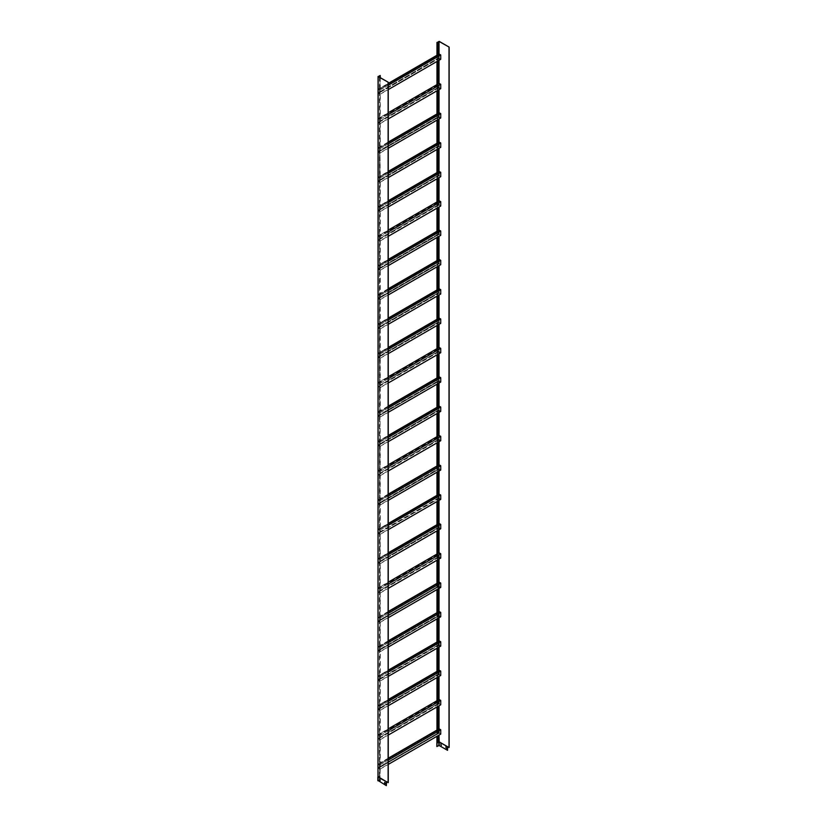 <?xml version="1.0" encoding="UTF-8"?>
<svg xmlns="http://www.w3.org/2000/svg" width="827" height="827" viewBox="0 0 827 827"><rect width="100%" height="100%" fill="white"/><g stroke="black" fill="none" stroke-linecap="round" stroke-linejoin="round"><path stroke-width="0.62" stroke-dasharray="4.13 3.1" d="M437.979 700.159L437.979 704.501L439.116 703.022L439.22 703.787L378.539 738.811L378.539 738.108L439.22 703.084M437.979 670.821L437.979 671.638L439.22 671.038L378.539 706.072L378.435 705.193L380.069 706.134L380.069 710.476L378.435 709.535L378.435 708.708L380.265 708.481L380.265 736.991L439.116 703.022M437.287 700.552L437.979 706.382M378.435 734.531L379.572 733.869L379.572 734.696L439.22 700.376L378.539 735.41L378.435 734.531L380.069 735.472L380.069 739.814L378.435 738.873L378.435 738.056L380.265 736.991L380.265 737.818L437.287 704.893L437.287 706.775M378.435 735.348L379.572 734.696L379.572 738.211L380.265 737.818L380.265 762.814L388.266 758.194M378.435 738.873L379.572 738.211L379.572 764.034L439.116 729.662L439.116 728.835M439.116 700.324L439.116 699.497M378.435 709.535L379.572 708.873L379.572 733.869L388.266 728.856M440.739 704.78L439.116 703.839M380.069 739.814L388.266 735.079M380.069 735.472L388.266 730.737M439.22 700.376L439.22 699.673L440.636 700.5L440.636 704.604L439.22 703.787M378.539 735.41L378.539 734.707L439.22 699.673M378.539 734.707L379.965 735.523L440.636 700.5M379.965 735.523L379.965 739.638L440.636 704.604M379.965 739.638L378.539 738.811M437.979 641.473L437.979 642.3L439.22 641.7L378.435 676.672L378.435 675.855L380.069 676.786L380.069 681.128L378.435 680.197L378.435 679.37L380.265 679.132L380.265 707.654L437.287 674.739L437.287 675.556L437.979 675.163L437.979 677.034M378.435 705.193L379.572 704.532L379.572 708.057L380.265 707.654L380.265 708.481L437.287 675.556L437.287 677.437M437.979 553.459L437.979 557.801L439.116 556.323L439.22 557.088L378.539 592.111L378.539 591.408L439.22 556.385M437.979 524.122L437.979 524.938L439.22 524.339L378.539 559.372L378.435 558.494L380.069 559.434L380.069 563.776L378.435 562.836L378.435 562.009L380.265 561.781L380.265 590.292L439.116 556.323M437.287 553.852L437.979 559.683M378.435 587.832L379.572 587.17L379.572 587.997L439.22 553.677L378.539 588.71L378.435 587.832L380.069 588.772L380.069 593.114L378.435 592.173L378.435 591.357L380.265 590.292L380.265 591.119L437.287 558.204L437.287 560.075M378.435 588.659L379.572 587.997L379.572 591.522L380.265 591.119L380.265 616.115L388.266 611.494M378.435 592.173L379.572 591.522L379.572 617.335L439.116 582.963L439.116 582.136M439.116 553.625L439.116 552.798M378.435 562.836L379.572 562.174L379.572 587.17L388.266 582.156M440.739 558.08L439.116 557.14M380.069 593.114L388.266 588.379M380.069 588.772L388.266 584.038M439.22 553.677L439.22 552.974L440.636 553.801L440.636 557.905L439.22 557.088M378.539 588.71L378.539 588.007L439.22 552.974M378.539 588.007L379.965 588.834L440.636 553.801M379.965 588.834L379.965 592.938L440.636 557.905M379.965 592.938L378.539 592.111M437.979 494.773L437.979 495.6L439.22 495.001L378.435 529.973L378.435 529.156L380.069 530.086L380.069 534.438L378.435 533.498L378.435 532.671L380.265 532.443L380.265 560.954L437.287 528.039L437.287 528.856L437.979 528.463L437.979 530.334M378.435 558.494L379.572 557.832L379.572 561.357L380.265 560.954L380.265 561.781L437.287 528.856L437.287 530.738M437.979 348.084L437.979 352.426L439.116 350.948L439.22 351.702L378.539 386.736L378.539 386.033L439.22 350.999M437.979 318.736L437.979 319.563L439.22 318.964L378.539 353.997L378.435 353.119L380.069 354.049L380.069 358.391L378.435 357.46L378.435 356.633L380.265 356.396L380.265 384.917L439.116 350.948M437.287 348.477L437.979 354.297M378.435 382.456L379.572 381.795L379.572 382.622L439.22 348.301L378.539 383.335L378.435 382.456L380.069 383.397L380.069 387.739L378.435 386.798L378.435 385.971L380.265 384.917L380.265 385.744L437.287 352.819L437.287 354.7M378.435 383.273L379.572 382.622L379.572 386.137L380.265 385.744L380.265 411.557L437.287 378.642L437.979 383.635M378.435 386.798L379.572 386.137L380.265 440.078L388.266 435.457M439.116 348.239L439.116 347.423M378.435 357.46L379.572 356.799L379.572 381.795L388.266 376.781M440.739 352.705L439.116 351.764M380.069 387.739L388.266 383.004M380.069 383.397L388.266 378.652M439.22 348.301L439.22 347.598L440.636 348.415L440.636 352.529L439.22 351.702M378.539 383.335L378.539 382.632L439.22 347.598M378.539 382.632L379.965 383.449L440.636 348.415M379.965 383.449L379.965 387.563L440.636 352.529M379.965 387.563L378.539 386.736M437.979 289.398L437.979 290.225L439.22 289.626L378.435 324.597L378.435 323.77L380.069 324.711L380.069 329.053L378.435 328.112L379.572 326.634L379.572 327.461L380.265 327.058L380.265 355.579L437.287 322.664L437.287 323.481L437.979 323.078L437.979 324.959M378.435 353.119L379.572 352.457L379.572 355.982L380.265 355.579L380.265 356.396L437.287 323.481L437.287 325.362M437.979 84.023L437.979 88.365L439.116 86.887L439.22 87.652L378.539 122.675L378.539 121.972L439.22 86.949M437.979 54.685L437.979 55.502L439.22 54.902L378.539 89.936L378.435 89.058L380.069 89.998L380.069 94.34L378.435 93.399L378.435 92.572L380.265 92.345L380.265 120.856L439.116 86.887M437.287 84.416L437.979 90.246M378.435 118.395L379.572 117.734L379.572 118.561L439.22 84.24L378.539 119.274L378.435 118.395L380.069 119.336L380.069 123.678L378.435 122.737L378.435 121.92L380.265 120.856L380.265 121.683L437.287 88.768L437.287 90.639M378.435 119.222L379.572 118.561L379.572 122.086L380.265 121.683L380.265 147.506L437.287 114.581L437.979 119.584M378.435 122.737L379.572 122.086L380.265 176.017L388.266 171.406M439.116 84.189L439.116 83.362M378.435 93.399L379.572 92.738L379.572 117.734L388.266 112.72M440.739 88.644L439.116 87.703M380.069 123.678L388.266 118.943M380.069 119.336L388.266 114.602M439.22 84.24L439.22 83.537L440.636 84.364L440.636 88.468L439.22 87.652M378.539 119.274L378.539 118.571L439.22 83.537M378.539 118.571L379.965 119.398L440.636 84.364M379.965 119.398L379.965 123.502L440.636 88.468M379.965 123.502L378.539 122.675M380.265 77.645L380.265 91.518L437.287 58.603L437.287 59.42L437.979 59.027L437.979 60.898M378.435 89.058L379.572 88.396L379.572 91.921L380.265 91.518L380.265 92.345L437.287 59.42L437.287 61.301M437.979 201.385L437.979 205.727L439.116 204.248L439.22 205.003L378.539 240.037L378.539 239.334L439.22 204.3M437.979 172.037L437.979 172.864L439.22 172.264L378.539 207.298L378.435 206.419L380.069 207.35L380.069 211.691L378.435 210.761L378.435 209.934L380.265 209.696L380.265 238.217L439.116 204.248M437.287 201.778L437.979 207.598M378.435 235.757L379.572 235.095L379.572 235.922L439.22 201.602L378.539 236.636L378.435 235.757L380.069 236.698L380.069 241.039L378.435 240.099L378.435 239.272L380.265 238.217L380.265 239.044L437.287 206.119L437.287 208.001M378.435 236.574L379.572 235.922L379.572 239.437L380.265 239.044L380.265 264.857L437.287 231.942L437.979 236.935M378.435 240.099L379.572 239.437L379.572 264.433L388.266 259.42M439.116 201.55L439.116 200.723M378.435 210.761L379.572 210.099L379.572 235.095L388.266 230.082M440.739 206.006L439.116 205.065M380.069 241.039L388.266 236.305M380.069 236.698L388.266 231.963M439.22 201.602L439.22 200.899L440.636 201.726L440.636 205.83L439.22 205.003M378.539 236.636L378.539 235.933L439.22 200.899M378.539 235.933L379.965 236.749L440.636 201.726M379.965 236.749L379.965 240.864L440.636 205.83M379.965 240.864L378.539 240.037M437.979 142.699L437.979 143.526L439.22 142.926L378.435 177.898L378.435 177.071L380.069 178.012L380.069 182.353L378.435 181.413L379.572 179.935L379.572 180.762L380.265 180.358L380.265 208.88L437.287 175.965L437.287 176.782L437.979 176.378L437.979 178.26M378.435 206.419L379.572 205.758L379.572 209.283L380.265 208.88L380.265 209.696L437.287 176.782L437.287 178.663M437.287 319.139L437.287 319.956L437.979 319.563L437.979 323.078L439.116 321.6L439.22 322.365L378.539 357.398L378.539 356.695L439.22 321.662M378.435 353.935L437.287 319.956L437.287 322.664L439.116 321.6M439.116 318.902L439.116 318.085M378.435 328.112L379.572 327.461L379.572 352.457L388.266 347.443M440.739 323.367L439.116 322.427M380.069 358.391L388.266 353.656M380.069 354.049L388.266 349.314M439.22 318.964L439.22 318.261L440.636 319.077L440.636 323.192L439.22 322.365M378.539 353.997L378.539 353.294L439.22 318.261M378.539 353.294L379.965 354.111L440.636 319.077M379.965 354.111L379.965 358.215L440.636 323.192M379.965 358.215L378.539 357.398M437.287 231.115L437.287 231.942L439.22 230.94L378.539 265.974L378.435 265.095L380.069 266.036L380.069 270.377L378.435 269.437L380.265 268.382L380.265 326.241L437.287 293.316L437.287 294.143L437.979 293.74L437.979 295.621M378.435 323.77L379.572 323.119L379.572 326.634L380.265 326.241L380.265 327.058L437.287 294.143L437.287 296.014M437.979 436.098L437.979 440.44L439.116 438.961L439.22 439.726L378.539 474.76L378.539 474.057L439.22 439.023M437.979 406.76L437.979 407.577L439.22 406.987L378.539 442.011L378.435 441.132L380.069 442.073L380.069 446.415L378.435 445.474L379.572 443.996L379.572 444.823L380.265 444.419L380.265 472.941L439.116 438.961M437.287 436.501L437.979 442.321M378.435 470.47L379.572 469.819L379.572 470.635L439.22 436.325L378.539 471.349L378.435 470.47L380.069 471.411L380.069 475.752L378.435 474.812L379.572 473.333L380.265 472.941L380.265 473.757L437.287 440.843L437.287 442.714M378.435 471.297L379.572 470.635L379.572 474.16L380.265 473.757L380.265 498.753L388.266 494.143M378.435 474.812L379.572 474.16L379.572 499.973L439.116 465.601L439.116 464.784M439.116 436.263L439.116 435.447M378.435 445.474L379.572 444.823L379.572 469.819L388.266 464.795M440.739 440.719L439.116 439.788M380.069 475.752L388.266 471.018M380.069 471.411L388.266 466.676M439.22 436.325L439.22 435.622L440.636 436.439L440.636 440.543L439.22 439.726M378.539 471.349L378.539 470.646L439.22 435.622M378.539 470.646L379.965 471.473L440.636 436.439M379.965 471.473L379.965 475.577L440.636 440.543M379.965 475.577L378.539 474.76M378.435 441.132L380.265 440.078L380.265 443.603L437.287 410.678L437.287 411.505L437.979 411.102L437.979 412.983M437.287 377.815L437.287 378.642L439.22 377.639L378.435 412.611L378.435 411.794L380.069 412.735L380.069 417.077L378.435 416.136L379.572 414.658L379.572 443.996L380.265 443.603L380.265 444.419L437.287 411.505L437.287 413.376M437.287 172.44L437.287 173.256L437.979 172.864L437.979 176.378L439.116 174.9L439.22 175.665L378.539 210.699L378.539 209.996L439.22 174.962M378.435 207.236L437.287 173.256L437.287 175.965L439.116 174.9M439.116 172.202L439.116 171.385M378.435 181.413L379.572 180.762L379.572 205.758L388.266 200.744M440.739 176.668L439.116 175.727M380.069 211.691L388.266 206.957M380.069 207.35L388.266 202.615M439.22 172.264L439.22 171.561L440.636 172.378L440.636 176.492L439.22 175.665M378.539 207.298L378.539 206.595L439.22 171.561M378.539 206.595L379.965 207.412L440.636 172.378M379.965 207.412L379.965 211.516L440.636 176.492M379.965 211.516L378.539 210.699M378.435 177.071L380.265 176.017L380.265 179.542L437.287 146.617L437.287 147.444L437.979 147.041L437.979 148.922M437.287 113.764L437.287 114.581L439.22 113.588L378.435 148.56L378.435 147.733L380.069 148.674L380.069 153.016L378.435 152.075L379.572 150.597L379.572 179.935L380.265 179.542L380.265 180.358L437.287 147.444L437.287 149.325M437.979 582.797L437.979 587.139L439.116 585.661L439.22 586.426L378.539 621.459L378.539 620.746L439.22 585.723M439.116 582.963L378.435 617.996L378.435 617.169L380.265 616.115L380.265 619.64L439.116 585.661M437.287 583.2L437.979 589.02M378.435 617.169L380.069 618.11L380.069 622.452L378.435 621.511L379.572 620.033L380.265 619.64L380.265 620.457L437.287 587.542L437.287 589.413M378.435 617.996L379.572 617.335L379.572 620.86L380.265 620.457L380.265 645.453L388.266 640.842M378.435 621.511L379.572 620.86L379.572 646.673L439.116 612.3L439.116 611.484M440.739 587.418L439.116 586.488M380.069 622.452L388.266 617.717M380.069 618.11L388.266 613.376M439.22 583.025L439.22 582.322L440.636 583.138L440.636 587.242L439.22 586.426M378.539 618.048L378.539 617.345L439.22 582.322M378.539 617.345L379.965 618.172L440.636 583.138M379.965 618.172L379.965 622.276L440.636 587.242M379.965 622.276L378.539 621.459M437.287 407.163L437.287 407.98L437.979 407.577L437.979 411.102L439.116 409.623L439.22 410.388L378.539 445.412L378.539 444.709L439.22 409.685M378.435 441.959L437.287 407.98L437.287 410.678L439.116 409.623M439.116 406.925L439.116 406.098M440.739 411.381L439.116 410.44M380.069 446.415L388.266 441.68M380.069 442.073L388.266 437.338M439.22 406.987L439.22 406.274L440.636 407.101L440.636 411.205L439.22 410.388M378.539 442.011L378.539 441.308L439.22 406.274M378.539 441.308L379.965 442.135L440.636 407.101M379.965 442.135L379.965 446.239L440.636 411.205M379.965 446.239L378.539 445.412M378.435 412.611L379.572 411.96L379.572 414.658L437.287 381.34L437.287 382.157L437.979 381.764L439.22 380.337L439.22 381.051L378.539 416.074L378.539 415.371L439.22 380.337M378.435 416.136L437.287 382.157L437.287 384.038M437.287 671.214L437.287 672.041L437.979 671.638L437.979 675.163L439.116 673.685L439.22 674.439L378.539 709.473L378.539 708.77L439.22 673.736M378.435 706.01L437.287 672.041L437.287 674.739L439.116 673.685M439.116 670.986L439.116 670.159M378.435 680.197L379.572 679.536L379.572 704.532L388.266 699.518M440.739 675.442L439.116 674.501M380.069 710.476L388.266 705.741M380.069 706.134L388.266 701.399M439.22 671.038L439.22 670.335L440.636 671.162L440.636 675.266L439.22 674.439M378.539 706.072L378.539 705.369L439.22 670.335M378.539 705.369L379.965 706.186L440.636 671.162M379.965 706.186L379.965 710.3L440.636 675.266M379.965 710.3L378.539 709.473M439.116 612.3L378.539 647.396L378.435 646.507L380.069 647.448L380.069 651.79L378.435 650.849L379.572 649.371L379.572 650.198L380.265 649.795L380.265 678.316L437.287 645.401L437.287 646.218L437.979 645.815L437.979 647.696M378.435 675.855L379.572 675.194L379.572 678.719L380.265 678.316L380.265 679.132L437.287 646.218L437.287 648.099M437.979 260.06L437.979 264.402L439.116 262.924L439.22 263.689L378.539 298.723L378.539 298.009L439.22 262.986M437.287 260.464L437.287 261.28L439.22 260.288L378.539 295.311L378.435 294.433L380.069 295.373L380.069 299.715L378.435 298.774L378.435 297.958L439.116 262.924M378.435 294.433L379.572 293.781L379.572 294.598L437.287 261.28L437.979 266.284M378.435 295.26L379.572 294.598L379.572 298.123L437.287 264.805L437.287 266.676M378.435 298.774L379.572 298.123L379.572 323.119L388.266 318.095M439.116 260.226L439.116 259.399M378.435 265.912L379.572 265.26L379.572 293.781L388.266 288.757M440.739 264.681L439.116 263.741M380.069 299.715L388.266 294.981M380.069 295.373L388.266 290.639M439.22 260.288L439.22 259.575L440.636 260.402L440.636 264.506L439.22 263.689M378.539 295.311L378.539 294.608L439.22 259.575M378.539 294.608L379.965 295.435L440.636 260.402M379.965 295.435L379.965 299.539L440.636 264.506M379.965 299.539L378.539 298.723M378.435 269.437L378.435 268.62L437.287 234.641L437.287 235.457L437.979 235.064L439.22 233.638L439.22 234.351L378.539 269.375L378.539 268.672L439.22 233.638M378.435 265.095L380.265 264.857L380.265 268.382L437.287 235.457L437.287 237.339M437.287 524.514L437.287 525.341L437.979 524.938L437.979 528.463L439.116 526.985L439.22 527.74L378.539 562.773L378.539 562.071L439.22 527.037M378.435 559.31L437.287 525.341L437.287 528.039L439.116 526.985M439.116 524.287L439.116 523.46M378.435 533.498L379.572 532.836L379.572 557.832L388.266 552.818M440.739 528.742L439.116 527.802M380.069 563.776L388.266 559.042M380.069 559.434L388.266 554.7M439.22 524.339L439.22 523.636L440.636 524.463L440.636 528.567L439.22 527.74M378.539 559.372L378.539 558.67L439.22 523.636M378.539 558.67L379.965 559.486L440.636 524.463M379.965 559.486L379.965 563.601L440.636 528.567M379.965 563.601L378.539 562.773M439.116 465.601L378.539 500.697L378.435 499.808L380.069 500.748L380.069 505.09L378.435 504.16L378.435 503.333L380.265 503.095L380.265 531.616L437.287 498.702L437.287 499.518L437.979 499.126L437.979 500.997M378.435 529.156L379.572 528.494L379.572 532.019L380.265 531.616L380.265 532.443L437.287 499.518L437.287 501.4M437.287 641.876L437.287 642.703L437.979 642.3L437.979 645.815L439.116 644.336L439.22 645.101L378.539 680.135L378.539 679.432L439.22 644.398M378.435 676.672L437.287 642.703L437.287 645.401L439.116 644.336M439.116 641.638L439.116 640.822M378.435 650.849L379.572 650.198L379.572 675.194L388.266 670.18M440.739 646.104L439.116 645.163M380.069 681.128L388.266 676.393M380.069 676.786L388.266 672.051M439.22 641.7L439.22 640.997L440.636 641.814L440.636 645.928L439.22 645.101M378.539 676.734L378.539 676.031L439.22 640.997M378.539 676.031L379.965 676.848L440.636 641.814M379.965 676.848L379.965 680.952L440.636 645.928M379.965 680.952L378.539 680.135M378.435 646.507L380.265 645.453L380.265 648.978L437.287 616.053L437.287 616.88L437.979 616.477L437.979 618.358M378.435 647.334L379.572 646.673L379.572 649.371L380.265 648.978L380.265 649.795L437.287 616.88L437.287 618.761M437.979 612.135L437.979 616.477L439.116 614.999L439.22 615.764L378.539 650.797L378.539 650.094L439.22 615.061M437.287 612.538L437.287 616.053L439.116 614.999M440.739 616.766L439.116 615.826M380.069 651.79L388.266 647.055M380.069 647.448L388.266 642.713M439.22 612.362L439.22 611.66L440.636 612.476L440.636 616.591L439.22 615.764M378.539 647.396L378.539 646.683L439.22 611.66M378.539 646.683L379.965 647.51L440.636 612.476M379.965 647.51L379.965 651.614L440.636 616.591M379.965 651.614L378.539 650.797M437.287 55.078L437.287 55.905L437.979 55.502L437.979 59.027L439.116 57.549L439.22 58.303L378.539 93.337L378.539 92.634L439.22 57.601M378.435 89.874L437.287 55.905L437.287 58.603L439.116 57.549M439.116 54.851L439.116 54.024M379.572 77.252L379.572 88.396L388.266 83.382M440.739 59.306L439.116 58.366M380.069 94.34L388.266 89.605M380.069 89.998L388.266 85.264M439.22 54.902L439.22 54.2L440.636 55.027L440.636 59.13L439.22 58.303M378.539 89.936L378.539 89.233L439.22 54.2M378.539 89.233L379.965 90.05L440.636 55.027M379.965 90.05L379.965 94.164L440.636 59.13M379.965 94.164L378.539 93.337M437.287 495.177L437.287 496.004L437.979 495.6L437.979 499.126L439.116 497.647L439.22 498.402L378.539 533.436L378.539 532.733L439.22 497.699M378.435 529.973L437.287 496.004L437.287 498.702L439.116 497.647M439.116 494.939L439.116 494.122M378.435 504.16L379.572 503.498L379.572 528.494L388.266 523.481M440.739 499.405L439.116 498.464M380.069 534.438L388.266 529.693M380.069 530.086L388.266 525.352M439.22 495.001L439.22 494.298L440.636 495.115L440.636 499.229L439.22 498.402M378.539 530.035L378.539 529.332L439.22 494.298M378.539 529.332L379.965 530.148L440.636 495.115M379.965 530.148L379.965 534.263L440.636 499.229M379.965 534.263L378.539 533.436M378.435 499.808L380.265 498.753L380.265 502.278L437.287 469.354L437.287 470.181L437.979 469.777L437.979 471.659M378.435 500.635L379.572 499.973L379.572 502.671L380.265 502.278L380.265 503.095L437.287 470.181L437.287 472.062M437.979 465.436L437.979 469.777L439.116 468.299L439.22 469.064L378.539 504.098L378.539 503.395L439.22 468.361M437.287 465.839L437.287 469.354L439.116 468.299M440.739 470.067L439.116 469.126M380.069 505.09L388.266 500.356M380.069 500.748L388.266 496.014M439.22 465.663L439.22 464.96L440.636 465.777L440.636 469.891L439.22 469.064M378.539 500.697L378.539 499.994L439.22 464.96M378.539 499.994L379.965 500.811L440.636 465.777M379.965 500.811L379.965 504.915L440.636 469.891M379.965 504.915L378.539 504.098M437.287 289.801L437.287 290.618L437.979 290.225L437.979 293.74L439.116 292.262L439.22 293.027L378.539 328.061L378.539 327.358L439.22 292.324M378.435 324.597L437.287 290.618L437.287 293.316L439.116 292.262M439.116 289.564L439.116 288.747M440.739 294.019L439.116 293.089M380.069 329.053L388.266 324.318M380.069 324.711L388.266 319.977M439.22 289.626L439.22 288.923L440.636 289.739L440.636 293.843L439.22 293.027M378.539 324.649L378.539 323.946L439.22 288.923M378.539 323.946L379.965 324.773L440.636 289.739M379.965 324.773L379.965 328.877L440.636 293.843M379.965 328.877L378.539 328.061M437.979 729.497L437.979 733.838L439.116 732.36L439.22 733.125L378.539 768.159L378.539 767.446L439.22 732.422M439.116 729.662L378.435 764.696L378.435 763.869L380.265 762.814L380.265 766.34L439.116 732.36M437.287 729.9L437.979 735.72M378.435 763.869L380.069 764.81L380.069 769.151L378.435 768.211L379.572 766.732L380.265 766.34L380.265 767.156L437.287 734.242L437.287 736.113M378.435 764.696L379.572 764.034L379.572 767.559L380.265 767.156L379.913 779.51M378.435 768.211L379.572 767.559L379.572 776.233L380.265 775.829M440.739 734.118L439.116 733.177M380.069 769.151L388.266 764.417M380.069 764.81L388.266 760.075M439.22 729.724L439.22 729.011L440.636 729.838L440.636 733.942L439.22 733.125M378.539 764.748L378.539 764.045L439.22 729.011M378.539 764.045L379.965 764.872L440.636 729.838M379.965 764.872L379.965 768.976L440.636 733.942M379.965 768.976L378.539 768.159M437.287 143.102L437.287 143.919L437.979 143.526L437.979 147.041L439.116 145.562L439.22 146.327L378.539 181.361L378.539 180.658L439.22 145.624M378.435 177.898L437.287 143.919L437.287 146.617L439.116 145.562M439.116 142.864L439.116 142.048M440.739 147.33L439.116 146.389M380.069 182.353L388.266 177.619M380.069 178.012L388.266 173.277M439.22 142.926L439.22 142.223L440.636 143.04L440.636 147.154L439.22 146.327M378.539 177.96L378.539 177.247L439.22 142.223M378.539 177.247L379.965 178.074L440.636 143.04M379.965 178.074L379.965 182.178L440.636 147.154M379.965 182.178L378.539 181.361M378.435 148.56L379.572 147.899L379.572 150.597L437.287 117.279L437.287 118.106L439.22 116.287L439.22 116.989L378.539 152.023L378.539 151.31L439.22 116.287M378.435 152.075L437.287 118.106L437.287 119.977M437.979 113.361L437.979 116.886L439.116 116.225M437.979 377.422L437.979 380.937L439.116 380.286M437.979 230.723L437.979 234.237L439.116 233.586M441.287 745.447L440.812 744.031M447.665 750.234L439.333 745.416L439.333 741.84L449.154 747.443M446.373 748.383L445.898 746.967M436.976 742.739L439.178 741.685L447.366 746.585M437.824 42.094L437.979 742.512M436.976 55.254L436.976 61.477M436.976 84.592L436.976 90.815M436.976 113.94L436.976 120.153M436.976 143.278L436.976 149.501M436.976 172.616L436.976 178.839M436.976 201.953L436.976 208.177M436.976 231.291L436.976 237.514M436.976 260.639L436.976 266.852M436.976 289.977L436.976 296.2M436.976 319.315L436.976 325.538M436.976 348.653L436.976 354.876M436.976 377.991L436.976 384.214M436.976 407.339L436.976 413.552M436.976 436.677L436.976 442.89M436.976 466.014L436.976 472.238M436.976 495.352L436.976 501.575M436.976 524.69L436.976 530.913M436.976 554.038L436.976 560.251M436.976 583.376L436.976 589.589M436.976 612.714L436.976 618.937M436.976 642.052L436.976 648.275M436.976 671.39L436.976 677.613M436.976 700.727L436.976 706.951M436.976 730.076L436.976 736.288M437.979 742.336L437.132 742.822M437.979 742.408L437.194 742.863M439.178 41.35L439.333 741.84L436.832 742.894M439.333 745.416L436.832 746.471M439.116 113.526L439.116 112.699M378.435 147.733L388.266 142.058M439.116 377.588L439.116 376.761M378.435 411.794L388.266 406.119M439.116 230.888L439.116 230.061M440.739 117.982L439.116 117.052M380.069 153.016L388.266 148.281M380.069 148.674L388.266 143.939M439.22 113.588L439.22 112.885L440.636 113.702L440.636 117.806L439.22 116.989M378.539 148.612L378.539 147.909L439.22 112.885M378.539 147.909L379.965 148.736L440.636 113.702M379.965 148.736L379.965 152.84L440.636 117.806M379.965 152.84L378.539 152.023M440.739 382.043L439.116 381.102M380.069 417.077L388.266 412.342M380.069 412.735L388.266 408M439.22 377.639L439.22 376.936L440.636 377.763L440.636 381.867L439.22 381.051M378.539 412.673L378.539 411.97L439.22 376.936M378.539 411.97L379.965 412.787L440.636 377.763M379.965 412.787L379.965 416.901L440.636 381.867M379.965 416.901L378.539 416.074M379.614 779.365L380.1 780.781M379.572 779.706L378.063 780.636L378.135 777.163L386.478 781.98M378.135 780.75L386.478 785.557M384.7 782.29L385.175 783.707M388.266 782.6L378.27 776.822L379.572 776.233M379.428 77.159L379.428 776.139L380.12 775.747M379.81 779.396L379.81 775.809L377.98 776.863L377.98 780.45L379.965 779.479M379.81 775.809L378.135 776.708L378.135 76.384M379.965 75.329L379.965 775.654M378.135 780.533L378.29 76.508L378.063 777.06L379.965 775.902M440.739 235.344L439.116 234.403M380.069 270.377L388.266 265.643M380.069 266.036L388.266 261.301M439.22 230.94L439.22 230.237L440.636 231.064L440.636 235.168L439.22 234.351M378.539 265.974L378.539 265.271L439.22 230.237M378.539 265.271L379.965 266.087L440.636 231.064M379.965 266.087L379.965 270.202L440.636 235.168M379.965 270.202L378.539 269.375M438.806 41.35L438.661 745.416M439.023 54.075L439.023 60.299M439.023 83.413L439.023 89.636M439.023 112.761L439.023 118.974M439.023 142.099L439.023 148.312M439.023 171.437L439.023 177.66M439.023 200.775L439.023 206.998M439.023 230.113L439.023 236.336M439.023 259.461L439.023 265.674M439.023 288.799L439.023 295.012M439.023 318.137L439.023 324.36M439.023 347.474L439.023 353.698M439.023 376.812L439.023 383.035M439.023 406.15L439.023 412.373M439.023 435.498L439.023 441.711M439.023 464.836L439.023 471.059M439.023 494.174L439.023 500.397M439.023 523.512L439.023 529.735M439.023 552.849L439.023 559.073M439.023 582.198L439.023 588.411M439.023 611.535L439.023 617.748M439.023 640.873L439.023 647.096M439.023 670.211L439.023 676.434M439.023 699.549L439.023 705.772M439.023 728.897L439.023 735.11M438.961 54.117L438.961 60.33M438.961 83.455L438.961 89.667M438.961 112.792L438.961 119.016M438.961 142.13L438.961 148.353M438.961 171.468L438.961 177.691M438.961 200.816L438.961 207.029M438.961 230.154L438.961 236.367M438.961 259.492L438.961 265.715M438.961 288.83L438.961 295.053M438.961 318.168L438.961 324.391M438.961 347.505L438.961 353.729M438.961 376.854L438.961 383.066M438.961 406.191L438.961 412.415M438.961 435.529L438.961 441.752M438.961 464.867L438.961 471.09M438.961 494.205L438.961 500.428M438.961 523.553L438.961 529.766M438.961 552.891L438.961 559.114M438.961 582.229L438.961 588.452M438.961 611.567L438.961 617.79M438.961 640.904L438.961 647.127M438.961 670.252L438.961 676.465M438.961 699.59L438.961 705.803M438.961 728.928L438.961 735.151M378.27 76.487L378.27 776.822M378.063 780.636L378.063 777.06"/><path stroke-width="1.24" d="M437.979 677.034L437.979 700.159L439.116 699.497L440.739 700.438L440.739 704.78L388.266 735.079M388.266 728.856L437.979 700.159M388.266 730.737L440.739 700.438M437.287 677.437L437.287 700.552M437.979 530.334L437.979 553.459L439.116 552.798L440.739 553.739L440.739 558.08L388.266 588.379M388.266 582.156L437.979 553.459M388.266 584.038L440.739 553.739M437.287 530.738L437.287 553.852M437.979 324.959L437.979 348.084L439.116 347.423L440.739 348.363L440.739 352.705L388.266 383.004M388.266 376.781L437.979 348.084M388.266 378.652L440.739 348.363M437.287 325.362L437.287 348.477M437.979 60.898L437.979 84.023L439.116 83.362L440.739 84.302L440.739 88.644L388.266 118.943M388.266 112.72L437.979 84.023M388.266 114.602L440.739 84.302M437.287 61.301L437.287 84.416M437.979 178.26L437.979 201.385L439.116 200.723L440.739 201.664L440.739 206.006L388.266 236.305M388.266 230.082L437.979 201.385M388.266 231.963L440.739 201.664M437.287 178.663L437.287 201.778M437.979 295.621L437.979 318.736L439.116 318.085L440.739 319.026L440.739 323.367L388.266 353.656M388.266 347.443L437.979 318.736M388.266 349.314L440.739 319.026M437.287 296.014L437.287 319.139M437.979 412.983L437.979 436.098L439.116 435.447L440.739 436.377L440.739 440.719L388.266 471.018M388.266 464.795L437.979 436.098M388.266 466.676L440.739 436.377M437.287 413.376L437.287 436.501M437.979 148.922L437.979 172.037L439.116 171.385L440.739 172.326L440.739 176.668L388.266 206.957M388.266 200.744L437.979 172.037M388.266 202.615L440.739 172.326M437.287 149.325L437.287 172.44M437.979 559.683L437.979 582.797L439.116 582.136L440.739 583.076L440.739 587.418L388.266 617.717M388.266 611.494L437.979 582.797M388.266 613.376L440.739 583.076M437.287 560.075L437.287 583.2M437.979 383.635L437.979 406.76L439.116 406.098L440.739 407.039L440.739 411.381L388.266 441.68M388.266 435.457L437.979 406.76M388.266 437.338L440.739 407.039M437.287 384.038L437.287 407.163M437.979 647.696L437.979 670.821L439.116 670.159L440.739 671.1L440.739 675.442L388.266 705.741M388.266 699.518L437.979 670.821M388.266 701.399L440.739 671.1M437.287 648.099L437.287 671.214M437.979 236.935L437.979 260.06L439.116 259.399L440.739 260.34L440.739 264.681L388.266 294.981M388.266 288.757L437.979 260.06M388.266 290.639L440.739 260.34M437.287 237.339L437.287 260.464M437.979 500.997L437.979 524.122L439.116 523.46L440.739 524.401L440.739 528.742L388.266 559.042M388.266 552.818L437.979 524.122M388.266 554.7L440.739 524.401M437.287 501.4L437.287 524.514M437.979 618.358L437.979 641.473L439.116 640.822L440.739 641.762L440.739 646.104L388.266 676.393M388.266 670.18L437.979 641.473M388.266 672.051L440.739 641.762M437.287 618.761L437.287 641.876M437.979 589.02L437.979 612.135L439.116 611.484L440.739 612.414L440.739 616.766L388.266 647.055M388.266 640.842L437.979 612.135M388.266 642.713L440.739 612.414M437.287 589.413L437.287 612.538M437.979 42.187L439.178 41.35L449.154 47.108L439.023 41.443L437.824 42.094L437.979 54.685L439.116 54.024L440.739 54.964L440.739 59.306L388.266 89.605M388.266 83.382L437.979 54.685M388.266 85.264L440.739 54.964M437.287 42.58L437.287 55.078M380.265 75.505L378.135 76.591L388.266 82.266L378.29 76.508L380.265 75.505L380.265 77.645M379.572 75.898L379.572 77.252M437.979 471.659L437.979 494.773L439.116 494.122L440.739 495.063L440.739 499.405L388.266 529.693M388.266 523.481L437.979 494.773M388.266 525.352L440.739 495.063M437.287 472.062L437.287 495.177M437.979 442.321L437.979 465.436L439.116 464.784L440.739 465.725L440.739 470.067L388.266 500.356M388.266 494.143L437.979 465.436M388.266 496.014L440.739 465.725M437.287 442.714L437.287 465.839M437.979 266.284L437.979 289.398L439.116 288.747L440.739 289.677L440.739 294.019L388.266 324.318M388.266 318.095L437.979 289.398M388.266 319.977L440.739 289.677M437.287 266.676L437.287 289.801M437.979 706.382L437.979 729.497L439.116 728.835L440.739 729.776L440.739 734.118L388.266 764.417M388.266 758.194L437.979 729.497M388.266 760.075L440.739 729.776M437.287 706.775L437.287 729.9M437.979 119.584L437.979 142.699L439.116 142.048L440.739 142.978L440.739 147.33L388.266 177.619M388.266 171.406L437.979 142.699M388.266 173.277L440.739 142.978M437.287 119.977L437.287 143.102M437.287 90.639L437.287 113.764L439.116 112.699L440.739 113.64L440.739 117.982L388.266 148.281M437.979 90.246L437.979 113.361M437.287 354.7L437.287 377.815L439.116 376.761L440.739 377.701L440.739 382.043L388.266 412.342M437.979 354.297L437.979 377.422M437.287 208.001L437.287 231.115L439.116 230.061L440.739 231.002L440.739 235.344L388.266 265.643M437.979 207.598L437.979 230.723M441.329 745.282L440.729 744.052L441.329 745.282M436.976 736.288L436.832 746.471L439.178 745.509L439.178 741.922L447.521 746.74L447.521 750.316L447.665 746.76M439.178 745.509L447.521 750.316M446.415 748.218L445.805 746.988L446.415 748.218M440.812 744.031L441.287 745.447M445.898 746.967L446.373 748.383M449.154 47.108L449.154 747.443L447.521 746.74M437.979 735.72L437.979 742.512L436.976 742.977L436.976 746.564M437.287 736.113L437.287 742.915M436.976 42.404L436.976 55.254M436.976 61.477L436.976 84.592M436.976 90.815L436.976 113.94M436.976 120.153L436.976 143.278M436.976 149.501L436.976 172.616M436.976 178.839L436.976 201.953M436.976 208.177L436.976 231.291M436.976 237.514L436.976 260.639M436.976 266.852L436.976 289.977M436.976 296.2L436.976 319.315M436.976 325.538L436.976 348.653M436.976 354.876L436.976 377.991M436.976 384.214L436.976 407.339M436.976 413.552L436.976 436.677M436.976 442.89L436.976 466.014M436.976 472.238L436.976 495.352M436.976 501.575L436.976 524.69M436.976 530.913L436.976 554.038M436.976 560.251L436.976 583.376M436.976 589.589L436.976 612.714M436.976 618.937L436.976 642.052M436.976 648.275L436.976 671.39M436.976 677.613L436.976 700.727M436.976 706.951L436.976 730.076M449.009 47.201L449.009 747.536M439.023 735.11L439.023 741.767L447.366 746.585M438.961 735.151L439.178 741.922L437.979 742.336M438.806 745.509L438.806 741.922L437.979 742.408M388.266 142.058L437.287 113.764M388.266 406.119L437.287 377.815M388.266 259.42L437.287 231.115M388.266 143.939L440.739 113.64M388.266 408L440.739 377.701M380.1 780.781L379.614 779.365M377.98 780.45L386.323 785.65L386.56 781.794M385.175 783.707L384.7 782.29M379.428 780.202L380.027 780.843L380.141 780.026L379.531 779.385L379.572 780.109M377.98 780.833L377.98 777.256L388.266 782.6L388.266 82.266M386.323 785.65L386.323 782.073M384.503 783.138L385.113 783.779L385.217 782.962L384.607 782.321L384.658 783.045M379.428 75.815L379.428 77.159M378.135 776.708L386.478 781.742M388.111 82.359L388.111 782.683M378.135 76.591L377.98 777.256L378.063 76.487M388.266 261.301L440.739 231.002M439.023 41.443L439.023 54.075M439.023 60.299L439.023 83.413M439.023 89.636L439.023 112.761M439.023 118.974L439.023 142.099M439.023 148.312L439.023 171.437M439.023 177.66L439.023 200.775M439.023 206.998L439.023 230.113M439.023 236.336L439.023 259.461M439.023 265.674L439.023 288.799M439.023 295.012L439.023 318.137M439.023 324.36L439.023 347.474M439.023 353.698L439.023 376.812M439.023 383.035L439.023 406.15M439.023 412.373L439.023 435.498M439.023 441.711L439.023 464.836M439.023 471.059L439.023 494.174M439.023 500.397L439.023 523.512M439.023 529.735L439.023 552.849M439.023 559.073L439.023 582.198M439.023 588.411L439.023 611.535M439.023 617.748L439.023 640.873M439.023 647.096L439.023 670.211M439.023 676.434L439.023 699.549M439.023 705.772L439.023 728.897M438.961 41.443L438.961 54.117M438.961 60.33L438.961 83.455M438.961 89.667L438.961 112.792M438.961 119.016L438.961 142.13M438.961 148.353L438.961 171.468M438.961 177.691L438.961 200.816M438.961 207.029L438.961 230.154M438.961 236.367L438.961 259.492M438.961 265.715L438.961 288.83M438.961 295.053L438.961 318.168M438.961 324.391L438.961 347.505M438.961 353.729L438.961 376.854M438.961 383.066L438.961 406.191M438.961 412.415L438.961 435.529M438.961 441.752L438.961 464.867M438.961 471.09L438.961 494.205M438.961 500.428L438.961 523.553M438.961 529.766L438.961 552.891M438.961 559.114L438.961 582.229M438.961 588.452L438.961 611.567M438.961 617.79L438.961 640.904M438.961 647.127L438.961 670.252M438.961 676.465L438.961 699.59M438.961 705.803L438.961 728.928M377.846 780.636L377.846 777.06"/></g></svg>
